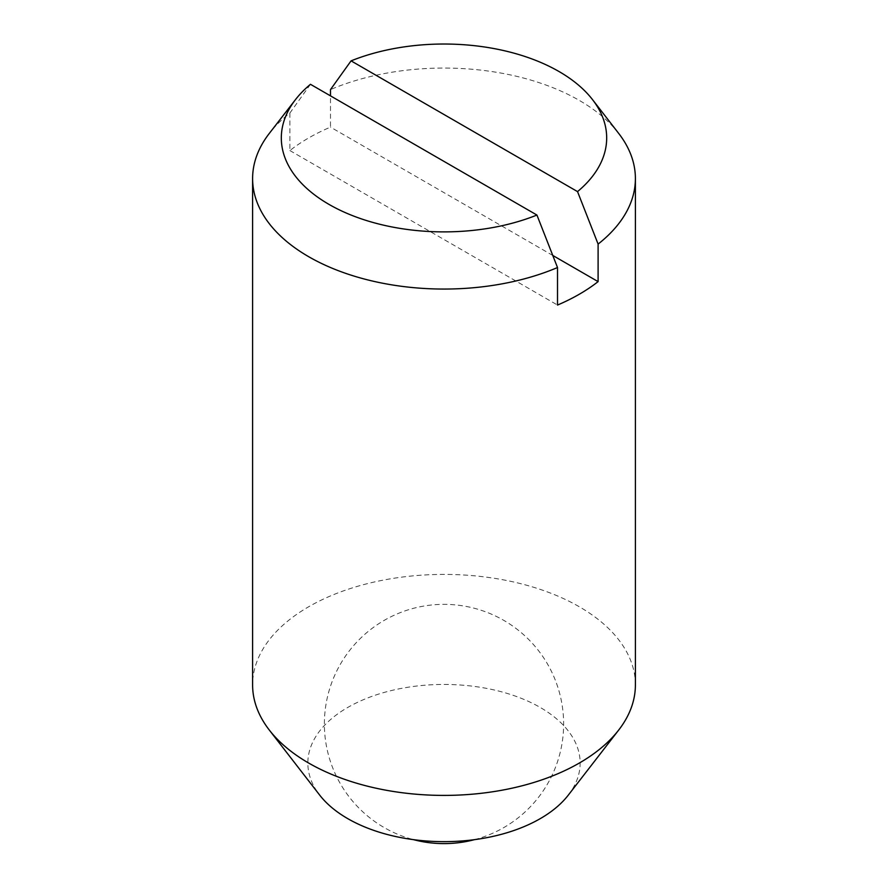 <?xml version="1.0" encoding="UTF-8"?>
<svg xmlns="http://www.w3.org/2000/svg" width="888" height="888" viewBox="0 0 888 888"><rect width="100%" height="100%" fill="white"/><g stroke="black" fill="none" stroke-linecap="round" stroke-linejoin="round"><path stroke-width="0.67" stroke-dasharray="4.44 3.33" d="M618.714 133.444A191.397 110.501 0 0 0 579.331 100.422A191.397 110.501 0 0 0 330.491 89.588M568.287 795.137A136.142 78.599 0 0 0 540.27 707.47A136.142 78.599 0 0 0 366.8 698.301A136.142 78.599 0 0 0 319.713 795.137M635.397 684.914A191.397 110.501 0 0 0 579.331 606.77A191.397 110.501 0 0 0 370.762 582.817A191.397 110.501 0 0 0 252.603 684.914M310.467 84.305L289.899 113.02A191.397 110.501 0 0 0 269.286 133.444M289.899 113.02L289.899 150.56A191.397 110.501 180 0 1 330.491 127.117L330.491 95.871M289.899 150.56L557.509 305.061M552.78 255.455L330.491 127.117M474.47 839.66A119.625 119.625 0 0 0 503.807 620.379A119.625 119.625 0 0 0 340.404 664.169A119.625 119.625 0 0 0 413.531 839.66"/><path stroke-width="1.33" d="M330.491 95.871L330.491 89.588L351.071 60.861L577.533 191.608L598.101 244.089L598.101 281.618A191.397 110.501 180 0 1 557.509 305.061L557.509 267.532L536.929 215.051L310.467 84.305A162.682 93.928 0 0 0 295.493 99.611A162.682 93.928 0 0 0 328.96 204.373A162.682 93.928 0 0 0 536.929 215.051M577.533 191.608A162.682 93.928 0 0 0 592.507 99.611A162.682 93.928 0 0 0 559.04 71.54A162.682 93.928 0 0 0 351.071 60.861M295.493 99.611L269.286 133.444A191.397 110.501 0 0 0 252.603 178.555L252.603 684.914A191.397 110.501 0 0 0 269.286 730.025L319.713 795.137A136.142 78.599 0 0 0 347.73 818.625A136.142 78.599 0 0 0 568.287 795.137L618.714 730.025A191.397 110.501 0 0 0 635.397 684.914L635.397 178.555A191.397 110.501 0 0 0 618.714 133.444L592.507 99.611M269.286 730.025A191.397 110.501 0 0 0 308.669 763.047A191.397 110.501 0 0 0 618.714 730.025M252.603 178.555A191.397 110.501 0 0 0 308.669 256.688A191.397 110.501 0 0 0 557.509 267.532M598.101 281.618L552.78 255.455M598.101 244.089A191.397 110.501 0 0 0 635.397 178.555M413.531 839.66A119.625 119.625 0 0 0 474.47 839.66"/></g></svg>
